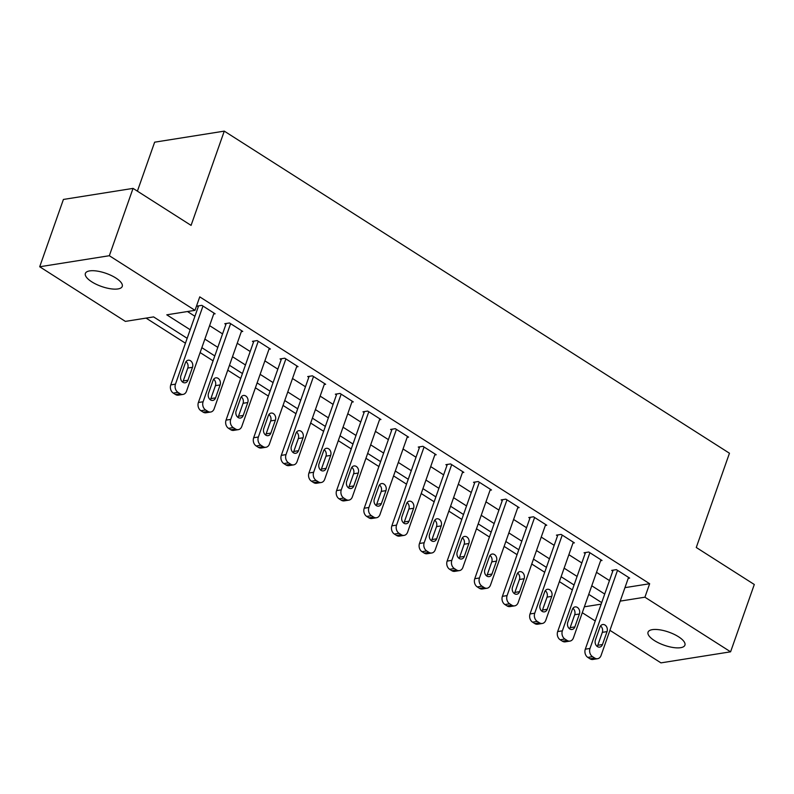 <?xml version="1.0" encoding="UTF-8"?>
<svg xmlns="http://www.w3.org/2000/svg" width="794" height="794" viewBox="0 0 794 794"><rect width="100%" height="100%" fill="white"/><g stroke="black" fill="none" stroke-linecap="round" stroke-linejoin="round"><path stroke-width="1.19" d="M115.855 278.009A19.552 6.948 19.4 0 1 122.246 286.416A19.552 6.948 19.4 0 1 110.545 288.768A19.552 6.948 19.4 0 1 91.767 281.83A19.552 6.948 19.4 0 1 85.375 273.424A19.552 6.948 19.4 0 1 97.086 271.072A19.552 6.948 19.4 0 1 115.855 278.009M678.523 636.758A19.552 6.948 19.4 0 1 684.914 645.165A19.552 6.948 19.4 0 1 673.203 647.517A19.552 6.948 19.4 0 1 654.435 640.579A19.552 6.948 19.4 0 1 648.043 632.173A19.552 6.948 19.4 0 1 659.745 629.821A19.552 6.948 19.4 0 1 678.523 636.758M137.392 191.156L154.641 142.186L224.275 131.129L729.458 453.225L696.269 547.483L754.3 584.493L730.589 651.814L660.955 662.871L609.921 630.337M595.242 620.968L582.28 612.71M146.076 318.106L185.439 343.197M200.118 352.566L213.08 360.823M227.759 370.183L240.711 378.44M255.39 387.8L268.352 396.067M283.031 405.426L295.983 413.684M310.662 423.043L323.624 431.301M338.304 440.66L351.256 448.928M365.935 458.287L378.897 466.544M393.576 475.904L406.528 484.161M421.207 493.521L434.159 501.788M448.848 511.147L461.8 519.405M476.479 528.764L489.432 537.022M504.121 546.391L517.073 554.649M531.752 564.008L544.704 572.266M559.393 581.625L572.345 589.882M187.166 338.313L153.599 316.905L125.373 321.391L39.7 266.764L109.334 255.718L195.006 310.335L166.78 314.821L190.183 329.738M109.334 255.718L133.045 188.386L63.411 199.443L39.7 266.764M624.947 587.649L649.661 583.729L199.751 296.867L195.006 310.335M187.483 311.536L194.927 316.28M209.606 325.639L222.558 333.897M237.237 343.256L250.199 351.514M264.878 360.873L277.831 369.141M292.51 378.5L305.462 386.757M320.151 396.117L333.103 404.374M347.782 413.734L360.734 422.001M375.423 431.36L388.375 439.618M403.054 448.977L416.006 457.235M430.695 466.604L443.648 474.862M458.327 484.221L471.279 492.478M485.968 501.838L498.92 510.095M513.599 519.465L526.551 527.722M541.24 537.081L554.192 545.339M568.871 554.698L581.823 562.956M596.502 572.325L609.464 580.583M628.233 578.33L629.662 578.101L616.402 569.645L611.698 570.39L612.799 571.094M600.601 560.713L602.031 560.485L588.761 552.019L584.056 552.773L585.168 553.478M572.96 543.086L574.399 542.858L561.13 534.402L556.425 535.146L557.527 535.851M545.329 525.469L546.758 525.241L533.499 516.785L528.784 517.529L529.896 518.234M517.688 507.852L519.127 507.624L505.857 499.158L501.153 499.912L502.255 500.617M490.057 490.226L491.486 489.997L478.226 481.541L473.512 482.286L474.623 482.99M462.416 472.609L463.855 472.38L450.585 463.924L445.881 464.669L446.982 465.373M434.784 454.982L436.214 454.764L422.954 446.297L418.249 447.052L419.351 447.756M407.143 437.365L408.582 437.137L395.313 428.681L390.608 429.425L391.71 430.13M379.512 419.748L380.941 419.52L367.682 411.064L362.977 411.808L364.079 412.513M351.871 402.121L353.31 401.893L340.04 393.437L335.336 394.191L336.448 394.896M324.24 384.504L325.669 384.276L312.409 375.82L307.705 376.564L308.806 377.269M296.599 366.888L298.038 366.659L284.768 358.203L280.064 358.948L281.175 359.652M268.968 349.261L270.397 349.032L257.137 340.576L252.432 341.331L253.534 342.035M241.326 331.644L242.766 331.416L229.496 322.959L224.791 323.704L225.903 324.409M213.695 314.027L215.124 313.799L201.865 305.343L197.16 306.087L198.262 306.792M133.045 188.386L191.076 225.387L224.275 131.129M649.661 583.729L644.917 597.197L730.589 651.814M620.203 601.118L644.917 597.197M204.862 339.098L217.814 347.365M232.503 356.724L245.455 364.982M260.134 374.341L273.086 382.599M287.775 391.968L300.728 400.226M315.407 409.585L328.359 417.843M343.038 427.202L356 435.459M370.679 444.829L383.631 453.086M398.31 462.445L411.272 470.703M425.951 480.062L438.903 488.32M453.582 497.689L466.544 505.947M481.224 515.306L494.176 523.564M508.855 532.923L521.807 541.18M536.496 550.55L549.448 558.807M564.127 568.167L577.079 576.424M591.768 585.783L604.72 594.051M601.703 602.616L588.751 594.359M574.062 584.989L561.11 576.732M546.431 567.373L533.479 559.115M518.79 549.756L505.838 541.498M491.158 532.129L478.206 523.871M463.527 514.512L450.565 506.254M435.886 496.895L422.934 488.628M408.255 479.268L395.293 471.011M380.614 461.651L367.662 453.394M352.983 444.035L340.021 435.767M325.342 426.408L312.389 418.15M297.71 408.791L284.758 400.533M270.069 391.174L257.117 382.907M242.438 373.547L229.486 365.29M214.797 355.93L201.845 347.673M584.364 606.805L601.167 604.145M628.56 577.397L601.058 655.497A6.104 4.774 81 0 1 597.594 658.712A6.104 4.774 81 0 1 594.736 658.067L592.532 656.658A6.104 4.774 81 0 1 590.002 648.45L617.504 570.35M613.127 570.161L585.297 649.194L590.002 648.45M602.477 644.529A4.883 3.821 -99 0 1 599.708 647.11A4.883 3.821 -99 0 1 595.957 645.046A4.883 3.821 -99 0 1 595.411 640.024L599.956 627.091A4.883 3.821 -99 0 1 602.735 624.521A4.883 3.821 -99 0 1 606.487 626.585A4.883 3.821 -99 0 1 607.033 631.607L602.477 644.529L597.773 645.284A4.883 3.821 -99 0 1 597.187 646.425M600.542 625.95A4.883 3.821 -99 0 1 602.328 632.352L597.773 645.284M597.594 658.712L592.89 659.457A6.104 4.774 -99 0 1 590.031 658.812L587.818 657.402A6.104 4.774 -99 0 1 585.297 649.194M600.929 559.78L573.417 637.88A6.104 4.774 81 0 1 569.953 641.095A6.104 4.774 81 0 1 567.105 640.44L564.891 639.031A6.104 4.774 81 0 1 562.37 630.833L589.873 552.723M585.496 552.545L557.666 631.577L562.37 630.833M574.846 626.913A4.883 3.821 -99 0 1 572.077 629.483A4.883 3.821 -99 0 1 568.325 627.429A4.883 3.821 -99 0 1 567.77 622.407L572.325 609.474A4.883 3.821 -99 0 1 575.094 606.904A4.883 3.821 -99 0 1 578.846 608.958A4.883 3.821 -99 0 1 579.402 613.99L574.846 626.913L570.142 627.657A4.883 3.821 -99 0 1 569.556 628.808M572.911 608.333A4.883 3.821 -99 0 1 574.697 614.735L570.142 627.657M569.953 641.095L565.249 641.84A6.104 4.774 -99 0 1 562.4 641.195L560.187 639.785A6.104 4.774 -99 0 1 557.666 631.577M573.288 542.153L545.786 620.253A6.104 4.774 81 0 1 542.322 623.469A6.104 4.774 81 0 1 539.463 622.824L537.26 621.414A6.104 4.774 81 0 1 534.729 613.206L562.231 535.106M557.854 534.918L530.025 613.961L534.729 613.206M547.205 609.296A4.883 3.821 -99 0 1 544.436 611.866A4.883 3.821 -99 0 1 540.684 609.812A4.883 3.821 -99 0 1 540.138 604.78L544.684 591.858A4.883 3.821 -99 0 1 547.463 589.287A4.883 3.821 -99 0 1 551.215 591.341A4.883 3.821 -99 0 1 551.761 596.363L547.205 609.296L542.501 610.04A4.883 3.821 -99 0 1 541.915 611.182M545.27 590.716A4.883 3.821 -99 0 1 547.056 597.118L542.501 610.04M542.322 623.469L537.617 624.223A6.104 4.774 -99 0 1 534.759 623.568L532.556 622.159A6.104 4.774 -99 0 1 530.025 613.961M545.657 524.536L518.145 602.636A6.104 4.774 81 0 1 514.681 605.852A6.104 4.774 81 0 1 511.832 605.207L509.619 603.797A6.104 4.774 81 0 1 507.098 595.589L534.6 517.49M530.223 517.301L502.394 596.334L507.098 595.589M519.574 591.669A4.883 3.821 -99 0 1 516.805 594.24A4.883 3.821 -99 0 1 513.053 592.185A4.883 3.821 -99 0 1 512.497 587.163L517.053 574.231A4.883 3.821 -99 0 1 519.822 571.66A4.883 3.821 -99 0 1 523.574 573.725A4.883 3.821 -99 0 1 524.129 578.747L519.574 591.669L514.869 592.423A4.883 3.821 -99 0 1 514.284 593.565M517.638 573.089A4.883 3.821 -99 0 1 519.425 579.491L514.869 592.423M514.681 605.852L509.976 606.596A6.104 4.774 -99 0 1 507.128 605.951L504.915 604.542A6.104 4.774 -99 0 1 502.394 596.334M518.016 506.919L490.513 585.019A6.104 4.774 81 0 1 487.05 588.235A6.104 4.774 81 0 1 484.191 587.58L481.988 586.171A6.104 4.774 81 0 1 479.457 577.972L506.959 499.863M502.582 499.684L474.752 578.717L479.457 577.972M491.943 574.052A4.883 3.821 -99 0 1 489.164 576.623A4.883 3.821 -99 0 1 485.412 574.568A4.883 3.821 -99 0 1 484.866 569.546L489.412 556.614A4.883 3.821 -99 0 1 492.191 554.043A4.883 3.821 -99 0 1 495.942 556.098A4.883 3.821 -99 0 1 496.488 561.13L491.943 574.052L487.228 574.796A4.883 3.821 -99 0 1 486.643 575.948M489.997 555.472A4.883 3.821 -99 0 1 491.784 561.874L487.228 574.796M487.05 588.235L482.345 588.979A6.104 4.774 -99 0 1 479.487 588.334L477.283 586.925A6.104 4.774 -99 0 1 474.752 578.717M490.384 489.293L462.882 567.392A6.104 4.774 81 0 1 459.418 570.608A6.104 4.774 81 0 1 456.56 569.963L454.347 568.554A6.104 4.774 81 0 1 451.826 560.346L479.328 482.246M474.951 482.057L447.121 561.1L451.826 560.346M464.301 556.435A4.883 3.821 -99 0 1 461.532 559.006A4.883 3.821 -99 0 1 457.781 556.951A4.883 3.821 -99 0 1 457.225 551.919L461.78 538.997A4.883 3.821 -99 0 1 464.55 536.426A4.883 3.821 -99 0 1 468.301 538.481A4.883 3.821 -99 0 1 468.857 543.503L464.301 556.435L459.597 557.18A4.883 3.821 -99 0 1 459.011 558.321M462.366 537.846A4.883 3.821 -99 0 1 464.153 544.247L459.597 557.18M459.418 570.608L454.704 571.362A6.104 4.774 -99 0 1 451.855 570.707L449.642 569.298A6.104 4.774 -99 0 1 447.121 561.1M462.743 471.676L435.241 549.776A6.104 4.774 81 0 1 431.777 552.991A6.104 4.774 81 0 1 428.919 552.346L426.715 550.937A6.104 4.774 81 0 1 424.185 542.729L451.687 464.629M447.31 464.44L419.48 543.473L424.185 542.729M436.67 538.808A4.883 3.821 -99 0 1 433.891 541.379A4.883 3.821 -99 0 1 430.14 539.325A4.883 3.821 -99 0 1 429.594 534.302L434.139 521.37A4.883 3.821 -99 0 1 436.918 518.8A4.883 3.821 -99 0 1 440.67 520.864A4.883 3.821 -99 0 1 441.216 525.886L436.67 538.808L431.966 539.563A4.883 3.821 -99 0 1 431.37 540.704M434.725 520.229A4.883 3.821 -99 0 1 436.511 526.63L431.966 539.563M431.777 552.991L427.073 553.736A6.104 4.774 -99 0 1 424.214 553.09L422.011 551.681A6.104 4.774 -99 0 1 419.48 543.473M435.112 454.059L407.61 532.159A6.104 4.774 81 0 1 404.146 535.374A6.104 4.774 81 0 1 401.288 534.719L399.074 533.31A6.104 4.774 81 0 1 396.553 525.112L424.056 447.002M419.679 446.824L391.849 525.856L396.553 525.112M409.029 521.192A4.883 3.821 -99 0 1 406.26 523.762A4.883 3.821 -99 0 1 402.508 521.708A4.883 3.821 -99 0 1 401.953 516.686L406.508 503.753A4.883 3.821 -99 0 1 409.277 501.183A4.883 3.821 -99 0 1 413.029 503.237A4.883 3.821 -99 0 1 413.585 508.269L409.029 521.192L404.325 521.936A4.883 3.821 -99 0 1 403.739 523.087M407.094 502.612A4.883 3.821 -99 0 1 408.88 509.014L404.325 521.936M404.146 535.374L399.442 536.119A6.104 4.774 -99 0 1 396.583 535.474L394.37 534.064A6.104 4.774 -99 0 1 391.849 525.856M407.471 436.432L379.969 514.532A6.104 4.774 81 0 1 376.505 517.748A6.104 4.774 81 0 1 373.646 517.102L371.443 515.693A6.104 4.774 81 0 1 368.912 507.485L396.424 429.385M392.047 429.197L364.208 508.229L368.912 507.485M381.398 503.575A4.883 3.821 -99 0 1 378.619 506.145A4.883 3.821 -99 0 1 374.867 504.091A4.883 3.821 -99 0 1 374.321 499.059L378.877 486.136A4.883 3.821 -99 0 1 381.646 483.566A4.883 3.821 -99 0 1 385.398 485.62A4.883 3.821 -99 0 1 385.944 490.642L381.398 503.575L376.693 504.319A4.883 3.821 -99 0 1 376.108 505.46M379.463 484.985A4.883 3.821 -99 0 1 381.239 491.387L376.693 504.319M376.505 517.748L371.8 518.492A6.104 4.774 -99 0 1 368.942 517.847L366.739 516.437A6.104 4.774 -99 0 1 364.208 508.229M379.84 418.815L352.338 496.915A6.104 4.774 81 0 1 348.874 500.131A6.104 4.774 81 0 1 346.015 499.486L343.802 498.076A6.104 4.774 81 0 1 341.281 489.868L368.783 411.768M364.406 411.58L336.577 490.613L341.281 489.868M353.757 485.948A4.883 3.821 -99 0 1 350.988 488.518A4.883 3.821 -99 0 1 347.236 486.464A4.883 3.821 -99 0 1 346.68 481.442L351.236 468.51A4.883 3.821 -99 0 1 354.005 465.939A4.883 3.821 -99 0 1 357.757 467.994A4.883 3.821 -99 0 1 358.312 473.026L353.757 485.948L349.052 486.702A4.883 3.821 -99 0 1 348.467 487.844M351.821 467.368A4.883 3.821 -99 0 1 353.608 473.77L349.052 486.702M348.874 500.131L344.169 500.875A6.104 4.774 -99 0 1 341.311 500.23L339.098 498.821A6.104 4.774 -99 0 1 336.577 490.613M352.199 401.188L324.696 479.298A6.104 4.774 81 0 1 321.233 482.514A6.104 4.774 81 0 1 318.384 481.859L316.171 480.449A6.104 4.774 81 0 1 313.64 472.251L341.152 394.142M336.775 393.963L308.935 472.996L313.64 472.251M326.126 468.331A4.883 3.821 -99 0 1 323.347 470.902A4.883 3.821 -99 0 1 319.595 468.847A4.883 3.821 -99 0 1 319.049 463.815L323.605 450.893A4.883 3.821 -99 0 1 326.374 448.322A4.883 3.821 -99 0 1 330.125 450.377A4.883 3.821 -99 0 1 330.671 455.399L326.126 468.331L321.421 469.075A4.883 3.821 -99 0 1 320.836 470.227M324.19 449.751A4.883 3.821 -99 0 1 325.967 456.153L321.421 469.075M321.233 482.514L316.528 483.258A6.104 4.774 -99 0 1 313.67 482.613L311.466 481.204A6.104 4.774 -99 0 1 308.935 472.996M324.567 383.571L297.065 461.671A6.104 4.774 81 0 1 293.601 464.887A6.104 4.774 81 0 1 290.743 464.242L288.53 462.833A6.104 4.774 81 0 1 286.009 454.625L313.511 376.525M309.134 376.336L281.304 455.369L286.009 454.625M298.484 450.714A4.883 3.821 -99 0 1 295.715 453.285A4.883 3.821 -99 0 1 291.964 451.23A4.883 3.821 -99 0 1 291.408 446.198L295.964 433.276A4.883 3.821 -99 0 1 298.733 430.705A4.883 3.821 -99 0 1 302.484 432.76A4.883 3.821 -99 0 1 303.04 437.782L298.484 450.714L293.78 451.458A4.883 3.821 -99 0 1 293.194 452.6M296.549 432.125A4.883 3.821 -99 0 1 298.336 438.526L293.78 451.458M293.601 464.887L288.897 465.631A6.104 4.774 -99 0 1 286.038 464.986L283.825 463.577A6.104 4.774 -99 0 1 281.304 455.369M296.926 365.955L269.424 444.054A6.104 4.774 81 0 1 265.96 447.27A6.104 4.774 81 0 1 263.112 446.625L260.898 445.216A6.104 4.774 81 0 1 258.368 437.008L285.88 358.908M281.503 358.719L253.663 437.752L258.368 437.008M270.853 433.087A4.883 3.821 -99 0 1 268.084 435.658A4.883 3.821 -99 0 1 264.333 433.603A4.883 3.821 -99 0 1 263.777 428.581L268.332 415.649A4.883 3.821 -99 0 1 271.101 413.079A4.883 3.821 -99 0 1 274.853 415.133A4.883 3.821 -99 0 1 275.399 420.165L270.853 433.087L266.149 433.842A4.883 3.821 -99 0 1 265.563 434.983M268.918 414.508A4.883 3.821 -99 0 1 270.694 420.909L266.149 433.842M265.96 447.27L261.256 448.014A6.104 4.774 -99 0 1 258.407 447.369L256.194 445.96A6.104 4.774 -99 0 1 253.663 437.752M269.295 348.328L241.793 426.438A6.104 4.774 81 0 1 238.329 429.643A6.104 4.774 81 0 1 235.471 428.998L233.257 427.589A6.104 4.774 81 0 1 230.736 419.381L258.239 341.281M253.862 341.102L226.032 420.135L230.736 419.381M243.212 415.47A4.883 3.821 -99 0 1 240.443 418.041A4.883 3.821 -99 0 1 236.691 415.987A4.883 3.821 -99 0 1 236.136 410.955L240.691 398.032A4.883 3.821 -99 0 1 243.46 395.462A4.883 3.821 -99 0 1 247.212 397.516A4.883 3.821 -99 0 1 247.768 402.538L243.212 415.47L238.508 416.215A4.883 3.821 -99 0 1 237.922 417.356M241.277 396.891A4.883 3.821 -99 0 1 243.063 403.292L238.508 416.215M238.329 429.643L233.625 430.398A6.104 4.774 -99 0 1 230.766 429.752L228.553 428.343A6.104 4.774 -99 0 1 226.032 420.135M241.654 330.711L214.152 408.811A6.104 4.774 81 0 1 210.688 412.026A6.104 4.774 81 0 1 207.839 411.381L205.626 409.972A6.104 4.774 81 0 1 203.095 401.764L230.607 323.664M226.23 323.476L198.391 402.508L203.095 401.764M215.581 397.854A4.883 3.821 -99 0 1 212.812 400.424A4.883 3.821 -99 0 1 209.06 398.36A4.883 3.821 -99 0 1 208.504 393.338L213.06 380.415A4.883 3.821 -99 0 1 215.829 377.845A4.883 3.821 -99 0 1 219.581 379.899A4.883 3.821 -99 0 1 220.127 384.921L215.581 397.854L210.876 398.598A4.883 3.821 -99 0 1 210.291 399.739M213.646 379.264A4.883 3.821 -99 0 1 215.422 385.666L210.876 398.598M210.688 412.026L205.983 412.771A6.104 4.774 -99 0 1 203.135 412.126L200.922 410.716A6.104 4.774 -99 0 1 198.391 402.508M214.023 313.094L186.521 391.194A6.104 4.774 81 0 1 183.057 394.41A6.104 4.774 81 0 1 180.198 393.764L177.985 392.355A6.104 4.774 81 0 1 175.464 384.147L202.966 306.047M198.589 305.859L170.76 384.892L175.464 384.147M187.94 380.227A4.883 3.821 -99 0 1 185.171 382.797A4.883 3.821 -99 0 1 181.419 380.743A4.883 3.821 -99 0 1 180.873 375.721L185.419 362.789A4.883 3.821 -99 0 1 188.188 360.218A4.883 3.821 -99 0 1 191.94 362.272A4.883 3.821 -99 0 1 192.495 367.304L187.94 380.227L183.235 380.971A4.883 3.821 -99 0 1 182.65 382.122M186.004 361.647A4.883 3.821 -99 0 1 187.791 368.049L183.235 380.971M183.057 394.41L178.352 395.154A6.104 4.774 -99 0 1 175.494 394.509L173.281 393.099A6.104 4.774 -99 0 1 170.76 384.892M590.031 658.812L594.736 658.067M587.818 657.402L592.532 656.658M607.033 631.607L602.328 632.352M562.4 641.195L567.105 640.44M560.187 639.785L564.891 639.031M579.402 613.99L574.697 614.735M534.759 623.568L539.463 622.824M532.556 622.159L537.26 621.414M551.761 596.363L547.056 597.118M507.128 605.951L511.832 605.207M504.915 604.542L509.619 603.797M524.129 578.747L519.425 579.491M479.487 588.334L484.191 587.58M477.283 586.925L481.988 586.171M496.488 561.13L491.784 561.874M451.855 570.707L456.56 569.963M449.642 569.298L454.347 568.554M468.857 543.503L464.153 544.247M424.214 553.09L428.919 552.346M422.011 551.681L426.715 550.937M441.216 525.886L436.511 526.63M396.583 535.474L401.288 534.719M394.37 534.064L399.074 533.31M413.585 508.269L408.88 509.014M368.942 517.847L373.646 517.102M366.739 516.437L371.443 515.693M385.944 490.642L381.239 491.387M341.311 500.23L346.015 499.486M339.098 498.821L343.802 498.076M358.312 473.026L353.608 473.77M313.67 482.613L318.384 481.859M311.466 481.204L316.171 480.449M330.671 455.399L325.967 456.153M286.038 464.986L290.743 464.242M283.825 463.577L288.53 462.833M303.04 437.782L298.336 438.526M258.407 447.369L263.112 446.625M256.194 445.96L260.898 445.216M275.399 420.165L270.694 420.909M230.766 429.752L235.471 428.998M228.553 428.343L233.257 427.589M247.768 402.538L243.063 403.292M203.135 412.126L207.839 411.381M200.922 410.716L205.626 409.972M220.127 384.921L215.422 385.666M175.494 394.509L180.198 393.764M173.281 393.099L177.985 392.355M192.495 367.304L187.791 368.049"/></g></svg>
